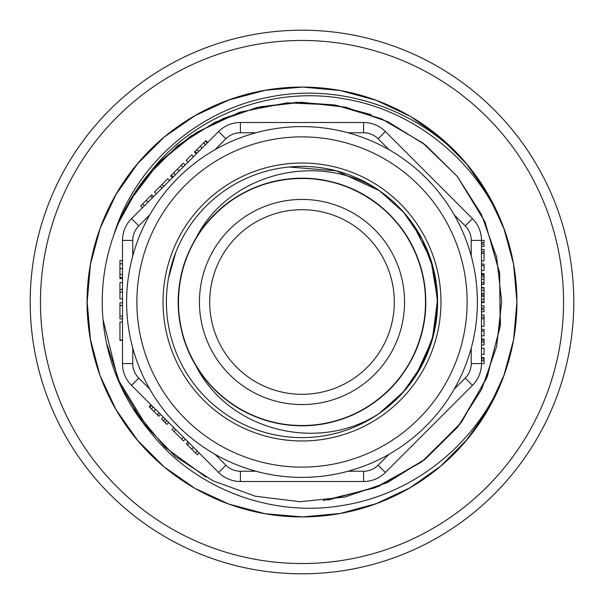 <?xml version="1.0" encoding="UTF-8"?>
<svg xmlns="http://www.w3.org/2000/svg" width="604" height="604" viewBox="0 0 604 604"><rect width="100%" height="100%" fill="white"/><g stroke="black" fill="none" stroke-linecap="round" stroke-linejoin="round"><path stroke-width="0.91" d="M394.306 302A92.306 92.306 0 0 1 255.847 381.939A92.306 92.306 0 0 1 255.847 222.061A92.306 92.306 0 0 1 394.306 302M175.832 429.671L174.02 431.483L172.049 429.512L173.861 427.7L168.72 422.558L166.908 424.37L163.344 420.814L161.57 419.033L163.382 417.221L160.581 414.412L158.761 416.231L157.357 414.827L149.188 406.651L151 404.839L131.521 385.36A30.766 30.766 0 0 1 122.506 363.6L122.506 240.4A30.766 30.766 0 0 1 131.521 218.64L218.64 131.521A30.766 30.766 0 0 1 240.4 122.506L363.6 122.506A30.766 30.766 0 0 1 385.36 131.521L472.479 218.64A30.766 30.766 0 0 1 481.494 240.4L481.494 363.616A30.766 30.766 0 0 1 472.479 385.36L385.36 472.479A30.766 30.766 0 0 1 363.6 481.494L240.4 481.494A30.766 30.766 0 0 1 218.64 472.479L199.161 453L197.349 454.812L195.432 452.894L197.244 451.082M504.416 229.762L488.742 195.613L467.443 164.839L441.109 138.18L410.343 116.383L376.3 100.355L340.15 90.517L302.861 87.082L265.443 90.245L229.112 99.917L195.009 115.658L164.25 137.025L137.72 163.571L116.096 194.375L100.105 228.357L90.411 264.507L87.187 301.94L90.426 339.418L100.098 375.673L116.006 409.603L137.561 440.301L164.137 466.869L195.009 488.394L229.007 504.129L265.194 513.74L302.679 516.926L340.158 513.476L376.345 503.608L410.252 487.662L440.875 466.016L467.262 439.312L488.704 408.38L504.491 374.05A214.926 214.926 0 0 0 504.491 229.95C478.594 162.031 414.782 110.003 343.351 98.678C272.261 86.025 194.352 114.873 149.822 172.593A199.758 199.758 0 0 0 149.822 431.407C194.337 489.112 272.291 518.005 343.344 505.321C415.069 493.815 478.444 442.053 504.491 374.05A214.926 214.926 0 0 1 136.436 439.055A214.926 214.926 0 0 1 195.832 115.122A214.926 214.926 0 0 1 504.491 229.95M195.432 452.894L186.274 443.744L188.093 441.932L185.292 439.123L183.473 440.943L181.638 439.1L183.45 437.288M205.911 477.084L164.945 447.179L132.774 408.138M146.07 177.266L177.5 145.783L215.251 122.167L257.38 107.369L301.547 102.25L345.813 107.218L388.017 121.766L425.79 145.247L457.394 176.595L484.906 221.706L499.531 272.374L500.422 325.027L487.375 376.375L461.464 422.264L424.469 459.795L378.761 486.318L327.851 500.074M457.439 176.557L485.042 222.03L499.667 273.386L500.15 326.756L486.62 378.263L459.719 424.408L421.728 461.894L375.159 487.768L323.261 500.58M129.52 201.23L158.641 162.959L196.073 132.669L239.848 112.163L287.006 102.823L335.084 105.005L381.373 118.746L422.928 143.05L457.432 176.564L481.539 214.669L496.624 257.115L501.697 301.758L496.601 346.605L481.766 389.104L457.673 427.043L425.654 458.791L387.428 482.566L344.892 497.047L300.128 501.728L255.296 496.216L213.084 480.852L175.334 456.458L143.918 424.053L120.611 385.548L106.47 342.898M118.837 222.28L137.161 189.324L161.396 160.256L190.547 136.24L223.654 118.301L259.652 106.878L297.183 102.325L334.835 104.968L371.218 114.654M149.822 431.407L117.833 379.063L103.012 319.546M199.433 302A102.567 102.567 0 0 1 353.28 213.174A102.567 102.567 0 0 1 353.28 390.826A102.567 102.567 0 0 1 199.433 302M437.122 313.151L431.422 342.468L419.47 369.716L401.924 393.649L379.418 413.325C318.368 453.393 227.844 430.909 195.439 364.786A123.677 123.677 0 0 1 195.439 239.214C222.574 191.377 283.684 167.097 336.179 183.14C389.255 197.448 427.972 250.517 425.631 305.352C425.02 360.316 383.359 411.06 329.678 422.543C276.307 435.658 216.761 408.047 192.2 358.935C166.221 310.494 177.953 246.206 219.35 209.988C259.675 172.699 325.118 167.897 370.433 198.98C416.617 228.682 437.651 290.856 418.859 342.506C401.66 394.639 346.711 430.584 292.004 425.276C237.236 421.683 188.659 377.477 180.143 323.163C169.822 269.286 200.649 211.075 251.007 189.324C300.709 165.836 364.574 181.162 398.338 224.439C433.476 266.704 434.638 332.343 401.184 375.884C369.036 420.452 305.79 438.006 255.258 416.511C204.084 396.496 171.264 339.674 179.448 285.36C186.04 230.819 232.842 184.824 287.481 179.177C341.94 171.936 398.179 205.738 417.296 257.251C437.915 308.153 419.259 371.075 374.148 402.453C330.033 435.144 264.431 432.834 222.778 396.971C180.09 362.453 165.896 298.338 190.23 249.044C212.948 199.094 271.483 169.271 325.292 180.536C379.455 189.981 422.808 239.343 425.427 294.156C429.799 348.953 392.894 403.261 340.467 419.546C288.501 437.447 226.704 415.326 197.81 368.636C167.504 322.793 173.454 257.432 211.438 217.772C248.259 176.987 313.015 166.387 360.928 193.257C409.603 218.724 436.065 278.769 422.015 331.883C409.52 385.367 358.013 426.016 303.065 425.677C248.161 426.952 195.9 387.247 182.514 333.944C167.542 281.124 192.91 220.566 241.192 194.299C288.569 166.583 353.574 175.975 391.06 216.179C429.799 255.024 436.903 320.505 407.375 366.749C379.32 414.019 318.021 437.221 265.556 420.188A123.677 123.677 0 0 0 292.004 425.276M378.58 399.123A123.677 123.677 0 0 0 387.723 391.158M166.402 302A135.598 135.598 0 0 0 369.799 419.433A135.598 135.598 0 0 0 369.799 184.567A135.598 135.598 0 0 0 166.402 302M379.304 413.393L403.585 391.679L422.12 364.831L433.634 334.427L437.515 302.06L433.68 269.694L422.158 239.267L403.691 212.404L379.418 190.675L336.33 170.849L289.157 167.014M415.68 375.884L432.366 339.297L437.568 299.554L430.924 259.984L412.917 224.008M175.794 252.419L168.629 277.583M379.418 190.675C318.293 150.668 227.912 173.008 195.439 239.214M149.777 407.239L151.589 405.427L153.205 407.043L151.393 408.855M163.344 420.814L165.164 418.995L166.847 420.686L165.035 422.498M188.093 441.932L189.271 443.109L187.451 444.921M214.896 454.231L225.896 465.223A20.513 20.513 0 0 0 240.4 471.233L240.4 481.494A30.766 30.766 0 0 1 218.64 472.479L131.521 385.36A30.766 30.766 0 0 1 122.506 363.6L132.767 363.6A20.513 20.513 0 0 0 138.777 378.104L149.769 389.104M174.02 431.483L181.638 439.1M153.529 196.632L151.717 194.82L146.281 200.249L142.567 203.971L144.379 205.783M142.567 203.971L140.641 205.888L142.461 207.708M169.596 180.566L167.784 178.754L162.106 184.431L163.918 186.243M162.106 184.431L160.136 186.402L161.947 188.214M160.136 186.402L154.518 192.019L156.33 193.831M185.224 164.937L183.412 163.125L173.59 172.948L170.585 175.953L172.397 177.765M188.025 162.136L186.213 160.324L191.679 154.85L193.491 156.67M207.708 142.461L205.888 140.641L194.48 152.049L196.3 153.861M454.231 389.104L465.223 378.104L472.479 385.36A30.766 30.766 0 0 0 481.494 363.6L484.053 363.616L484.053 357.568L481.494 357.568M484.053 358.867L481.494 358.867M481.494 354.397L484.053 354.397L484.053 348.214L481.494 348.214M481.494 345.043L484.053 345.043L484.053 338.995L481.494 338.995M484.053 340.294L481.494 340.294M481.494 331.067L484.053 331.067L484.053 335.824L481.494 335.824M484.053 331.067L484.053 329.459L481.494 329.459M481.494 326.288L484.053 326.288L484.053 314.933L481.494 314.933M484.053 317.153L481.494 317.153M484.053 318.799L481.494 318.799M481.494 311.77L484.053 311.77L484.053 309.474L481.494 309.474M481.494 308.048L484.053 308.048L484.053 305.752L481.494 305.752M481.494 301.834L484.053 301.834L484.053 302.589L481.494 302.589M484.053 301.834L484.053 287.542L481.494 287.542M484.053 287.987L481.494 287.987M484.053 290.35L481.494 290.35M484.053 294.948L481.494 294.948M484.053 299.252L481.494 299.252M481.494 273.627L484.053 273.627L484.053 284.371L481.494 284.371M484.053 274.435L481.494 274.435M484.053 284.167L481.494 284.167M481.494 265.7L484.053 265.7L484.053 270.456L481.494 270.456M484.053 265.7L484.053 264.084L481.494 264.084M481.494 260.913L484.053 260.913L484.053 249.565L481.494 249.565M484.053 251.785L481.494 251.785M484.053 253.431L481.494 253.431M481.494 246.394L484.053 246.394L484.053 244.099L481.494 244.099M471.233 255.945L471.233 240.4A20.513 20.513 0 0 0 465.223 225.896L472.479 218.64A30.766 30.766 0 0 1 481.494 240.4L484.053 240.384L484.053 242.68L481.494 242.68M122.506 260.49L119.947 260.49L119.947 278.625L122.506 278.625M122.506 322.03L119.947 322.03L119.947 340.377L122.506 340.377M119.947 340.06L122.506 340.06M122.506 302.808L119.947 302.808L119.947 316.179L122.506 316.179M119.947 305.518L122.506 305.518M119.947 316.179L119.947 318.897L122.506 318.897M122.506 282.581L119.947 282.581L119.947 289.369L122.506 289.369M119.947 289.369L119.947 298.844L122.506 298.844M119.947 292.087L122.506 292.087M465.752 441.192L487.617 410.343L503.744 376.126L513.604 339.674L516.926 301.857L513.581 264.227L503.706 227.784L487.564 193.59L465.76 162.801C417.44 108.471 339.335 82.484 268.516 97.236C197.568 110.615 134.949 165.262 113.809 235.016M573.8 302A271.8 271.8 0 0 1 166.1 537.386A271.8 271.8 0 0 1 166.1 66.614A271.8 271.8 0 0 1 573.8 302A271.8 271.8 0 0 1 166.1 537.386A271.8 271.8 0 0 1 166.1 66.614A271.8 271.8 0 0 1 573.8 302M163.02 302A138.98 138.98 0 0 1 371.49 181.645A138.98 138.98 0 0 1 371.49 422.355A138.98 138.98 0 0 1 163.02 302M477.386 302A175.387 175.387 0 0 1 214.307 453.891A175.387 175.387 0 0 1 214.307 150.109A175.387 175.387 0 0 1 477.386 302A175.387 175.387 0 0 1 214.307 453.891A175.387 175.387 0 0 1 214.307 150.109A175.387 175.387 0 0 1 477.386 302M240.4 471.233L255.945 471.233M348.055 471.233L363.6 471.233A20.513 20.513 0 0 0 378.104 465.223L389.104 454.231M465.223 378.104A20.513 20.513 0 0 0 471.233 363.6L471.233 348.055M465.223 225.896L454.231 214.896M389.104 149.769L378.104 138.777A20.513 20.513 0 0 0 363.6 132.767L348.055 132.767M255.945 132.767L240.4 132.767A20.513 20.513 0 0 0 225.896 138.777L214.896 149.769M149.769 214.896L138.777 225.896A20.513 20.513 0 0 0 132.767 240.4L132.767 255.945M132.767 348.055L132.767 363.6M363.6 132.767L363.6 122.506A30.766 30.766 0 0 1 385.36 131.521L378.104 138.777M225.896 138.777L218.64 131.521A30.766 30.766 0 0 1 240.4 122.506L240.4 132.767M132.767 240.4L122.506 240.4A30.766 30.766 0 0 1 131.521 218.64L138.777 225.896M378.104 465.223L385.36 472.479A30.766 30.766 0 0 1 363.6 481.494L363.6 471.233M481.494 240.4L471.233 240.4M481.494 363.6L471.233 363.6M138.777 378.104L131.521 385.36M225.896 465.223L218.64 472.479M191.71 449.172L193.522 447.36M157.357 414.827L159.169 413.008M153.726 411.196L155.545 409.376M146.281 200.249L148.093 202.068M150.539 195.998L152.351 197.81M171.355 175.183L173.167 176.995M173.59 172.948L175.402 174.76M177.402 169.135L179.214 170.947M181.238 165.3L183.05 167.112M195.039 151.498L196.851 153.31M196.889 149.649L198.701 151.461M200.226 146.311L202.038 148.123M203.608 142.922L205.42 144.741M205.398 141.14L207.21 142.952M484.053 360.656L481.494 360.656M484.053 342.083L481.494 342.083M484.053 293.65L481.494 293.65M484.053 296.27L481.494 296.27M484.053 275.031L481.494 275.031M484.053 276.76L481.494 276.76M484.053 279.237L481.494 279.237M484.053 282.491L481.494 282.491M119.947 277.538L122.506 277.538M119.947 274.375L122.506 274.375M119.947 268.674L122.506 268.674M119.947 263.782L122.506 263.782M563.547 302A261.547 261.547 0 0 0 171.226 75.5A261.547 261.547 0 0 0 171.226 528.5A261.547 261.547 0 0 0 563.547 302M467.134 302A165.134 165.134 0 0 0 219.433 158.995A165.134 165.134 0 0 0 219.433 445.005A165.134 165.134 0 0 0 467.134 302"/></g></svg>
